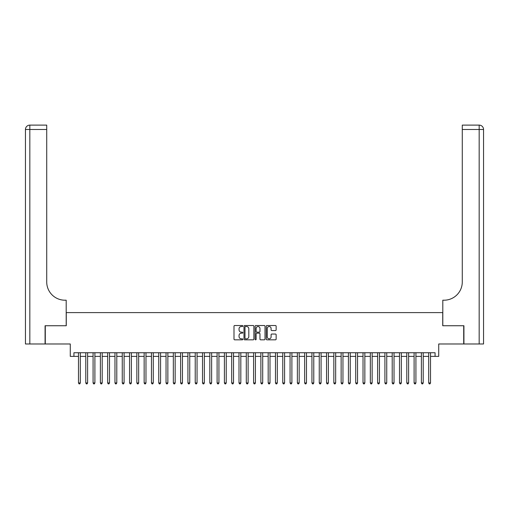 <?xml version="1.0" encoding="UTF-8"?>
<svg xmlns="http://www.w3.org/2000/svg" width="509" height="509" viewBox="0 0 509 509"><rect width="100%" height="100%" fill="white"/><g stroke="black" fill="none" stroke-linecap="round" stroke-linejoin="round"><path stroke-width="0.76" d="M242.825 326.014A0.503 0.503 0 0 0 242.329 325.512L234.719 325.512A0.719 0.719 0 0 0 234 326.231L234 339.121A0.719 0.719 0 0 0 234.719 339.834L242.329 339.834A0.503 0.503 0 0 0 242.825 339.331A0.503 0.503 0 0 0 242.329 338.835L241.342 338.835A2.291 2.291 0 0 1 239.052 336.538L239.052 335.469A2.291 2.291 0 0 1 241.342 333.172L242.329 333.172A0.503 0.503 0 0 0 242.825 332.676A0.503 0.503 0 0 0 242.329 332.173L241.342 332.173A2.291 2.291 0 0 1 239.052 329.883L239.052 328.808A2.291 2.291 0 0 1 241.342 326.517L242.329 326.517A0.503 0.503 0 0 0 242.825 326.014M275.426 330.564A0.719 0.719 0 0 0 276.145 329.845L276.145 326.231A0.719 0.719 0 0 0 275.426 325.512L266.977 325.512A0.719 0.719 0 0 0 266.264 326.231L266.264 339.121A0.719 0.719 0 0 0 266.977 339.834L275.426 339.834A0.719 0.719 0 0 0 276.145 339.121L276.145 334.75A0.719 0.719 0 0 0 275.426 334.038L271.812 334.038A0.719 0.719 0 0 0 271.093 334.75L271.093 336.92A1.915 1.915 0 0 1 269.178 338.835A1.915 1.915 0 0 1 267.263 336.92L267.263 328.432A1.915 1.915 0 0 1 269.178 326.517A1.915 1.915 0 0 1 271.093 328.432L271.093 329.845A0.719 0.719 0 0 0 271.812 330.564L275.426 330.564M73.932 356.383L73.932 352.737L435.068 352.737L435.068 356.383L438.72 356.383L438.72 343.982L463.705 343.982L463.705 325.741L442.728 325.741L442.728 312.609L66.272 312.609L66.272 325.741L45.295 325.741L45.295 343.982L70.28 343.982L70.28 356.383L78.488 356.383M253.876 326.231A0.719 0.719 0 0 0 253.158 325.512L244.708 325.512A0.719 0.719 0 0 0 243.989 326.231L243.989 339.121A0.719 0.719 0 0 0 244.708 339.834L253.158 339.834A0.719 0.719 0 0 0 253.876 339.121L253.876 326.231M255.842 325.512L264.292 325.512A0.719 0.719 0 0 1 265.011 326.231L265.011 339.121A0.719 0.719 0 0 1 264.292 339.834L260.678 339.834A0.719 0.719 0 0 1 259.959 339.121L259.959 333.891A0.719 0.719 0 0 0 259.246 333.172L256.848 333.172A0.719 0.719 0 0 0 256.129 333.891L256.129 339.331A0.503 0.503 0 0 1 255.626 339.834A0.503 0.503 0 0 1 255.124 339.331L255.124 326.231A0.719 0.719 0 0 1 255.842 325.512M80.314 356.383L85.786 356.383M87.612 356.383L93.083 356.383M94.903 356.383L100.375 356.383M102.201 356.383L107.673 356.383M109.499 356.383L114.97 356.383M116.79 356.383L122.262 356.383M124.088 356.383L129.56 356.383M131.386 356.383L136.857 356.383M138.677 356.383L144.149 356.383M145.975 356.383L151.447 356.383M153.273 356.383L158.744 356.383M160.57 356.383L166.042 356.383M167.862 356.383L173.334 356.383M175.16 356.383L180.631 356.383M182.457 356.383L187.929 356.383M189.749 356.383L195.221 356.383M197.047 356.383L202.518 356.383M204.344 356.383L209.816 356.383M211.636 356.383L217.108 356.383M218.934 356.383L224.405 356.383M226.231 356.383L231.703 356.383M233.523 356.383L238.995 356.383M240.821 356.383L246.292 356.383M248.118 356.383L253.59 356.383M255.41 356.383L260.882 356.383M262.708 356.383L268.179 356.383M270.005 356.383L275.477 356.383M277.297 356.383L282.769 356.383M284.595 356.383L290.066 356.383M291.892 356.383L297.364 356.383M299.184 356.383L304.656 356.383M306.482 356.383L311.953 356.383M313.779 356.383L319.251 356.383M321.071 356.383L326.543 356.383M328.369 356.383L333.84 356.383M335.666 356.383L341.138 356.383M342.958 356.383L348.43 356.383M350.256 356.383L355.727 356.383M357.553 356.383L363.025 356.383M364.851 356.383L370.323 356.383M372.143 356.383L377.614 356.383M379.44 356.383L384.912 356.383M386.738 356.383L392.21 356.383M394.03 356.383L399.501 356.383M401.327 356.383L406.799 356.383M408.625 356.383L414.097 356.383M415.917 356.383L421.388 356.383M423.214 356.383L428.686 356.383M430.512 356.383L435.068 356.383M245.497 326.517A0.503 0.503 0 0 0 244.994 327.013L244.994 338.332A0.503 0.503 0 0 0 245.497 338.835L246.534 338.835A2.291 2.291 0 0 0 248.825 336.538L248.825 328.808A2.291 2.291 0 0 0 246.534 326.517L245.497 326.517M259.959 328.464A1.915 1.915 0 0 0 258.044 326.549A1.915 1.915 0 0 0 256.129 328.464L256.129 331.454A0.719 0.719 0 0 0 256.848 332.173L259.246 332.173A0.719 0.719 0 0 0 259.959 331.454L259.959 328.464M80.314 352.737L80.314 382.94L78.488 382.94L78.488 352.737M80.314 382.94L79.767 383.888L79.035 383.888L78.488 382.94M45.078 325.741L66.195 325.741L66.195 300.208L64.955 300.208A18.241 18.241 0 0 1 46.72 281.967L46.72 129.49L29.827 129.49L29.827 343.982L45.078 343.982L45.078 325.741M29.827 343.982L25.45 343.982L25.45 129.49A4.377 4.377 0 0 1 29.827 125.112L46.72 125.112L46.72 129.49M25.45 300.208L25.45 129.49L29.827 129.49L29.827 125.112M64.955 300.208A18.241 18.241 0 0 1 46.72 281.967M463.922 325.741L442.805 325.741L442.805 300.208L444.045 300.208A18.241 18.241 0 0 0 462.28 281.967L462.28 125.112L479.173 125.112A4.377 4.377 0 0 1 483.55 129.49L483.55 343.982L463.922 343.982L463.922 325.741M444.045 300.208A18.241 18.241 0 0 0 462.28 281.967M479.173 343.982L479.173 129.49L483.55 129.49A4.377 4.377 0 0 0 479.173 125.112A4.377 4.377 0 0 1 483.55 129.49A4.377 4.377 0 0 0 479.173 125.112L479.173 129.49L462.28 129.49M87.612 352.737L87.612 382.94L85.786 382.94L85.786 352.737M87.612 382.94L87.064 383.888L86.333 383.888L85.786 382.94M94.903 352.737L94.903 382.94L93.083 382.94L93.083 352.737M94.903 382.94L94.356 383.888L93.631 383.888L93.083 382.94M102.201 352.737L102.201 382.94L100.375 382.94L100.375 352.737M102.201 382.94L101.654 383.888L100.922 383.888L100.375 382.94M109.499 352.737L109.499 382.94L107.673 382.94L107.673 352.737M109.499 382.94L108.951 383.888L108.22 383.888L107.673 382.94M116.79 352.737L116.79 382.94L114.97 382.94L114.97 352.737M116.79 382.94L116.243 383.888L115.518 383.888L114.97 382.94M124.088 352.737L124.088 382.94L122.262 382.94L122.262 352.737M124.088 382.94L123.541 383.888L122.809 383.888L122.262 382.94M131.386 352.737L131.386 382.94L129.56 382.94L129.56 352.737M131.386 382.94L130.838 383.888L130.107 383.888L129.56 382.94M138.677 352.737L138.677 382.94L136.857 382.94L136.857 352.737M138.677 382.94L138.13 383.888L137.405 383.888L136.857 382.94M145.975 352.737L145.975 382.94L144.149 382.94L144.149 352.737M145.975 382.94L145.428 383.888L144.696 383.888L144.149 382.94M153.273 352.737L153.273 382.94L151.447 382.94L151.447 352.737M153.273 382.94L152.725 383.888L151.994 383.888L151.447 382.94M160.57 352.737L160.57 382.94L158.744 382.94L158.744 352.737M160.57 382.94L160.023 383.888L159.292 383.888L158.744 382.94M167.862 352.737L167.862 382.94L166.042 382.94L166.042 352.737M167.862 382.94L167.315 383.888L166.589 383.888L166.042 382.94M175.16 352.737L175.16 382.94L173.334 382.94L173.334 352.737M175.16 382.94L174.612 383.888L173.881 383.888L173.334 382.94M182.457 352.737L182.457 382.94L180.631 382.94L180.631 352.737M182.457 382.94L181.91 383.888L181.179 383.888L180.631 382.94M189.749 352.737L189.749 382.94L187.929 382.94L187.929 352.737M189.749 382.94L189.202 383.888L188.476 383.888L187.929 382.94M197.047 352.737L197.047 382.94L195.221 382.94L195.221 352.737M197.047 382.94L196.499 383.888L195.768 383.888L195.221 382.94M204.344 352.737L204.344 382.94L202.518 382.94L202.518 352.737M204.344 382.94L203.797 383.888L203.066 383.888L202.518 382.94M211.636 352.737L211.636 382.94L209.816 382.94L209.816 352.737M211.636 382.94L211.089 383.888L210.363 383.888L209.816 382.94M218.934 352.737L218.934 382.94L217.108 382.94L217.108 352.737M218.934 382.94L218.386 383.888L217.655 383.888L217.108 382.94M226.231 352.737L226.231 382.94L224.405 382.94L224.405 352.737M226.231 382.94L225.684 383.888L224.953 383.888L224.405 382.94M233.523 352.737L233.523 382.94L231.703 382.94L231.703 352.737M233.523 382.94L232.976 383.888L232.25 383.888L231.703 382.94M240.821 352.737L240.821 382.94L238.995 382.94L238.995 352.737M240.821 382.94L240.273 383.888L239.542 383.888L238.995 382.94M248.118 352.737L248.118 382.94L246.292 382.94L246.292 352.737M248.118 382.94L247.571 383.888L246.84 383.888L246.292 382.94M255.41 352.737L255.41 382.94L253.59 382.94L253.59 352.737M255.41 382.94L254.863 383.888L254.137 383.888L253.59 382.94M262.708 352.737L262.708 382.94L260.882 382.94L260.882 352.737M262.708 382.94L262.16 383.888L261.429 383.888L260.882 382.94M270.005 352.737L270.005 382.94L268.179 382.94L268.179 352.737M270.005 382.94L269.458 383.888L268.727 383.888L268.179 382.94M277.297 352.737L277.297 382.94L275.477 382.94L275.477 352.737M277.297 382.94L276.75 383.888L276.024 383.888L275.477 382.94M284.595 352.737L284.595 382.94L282.769 382.94L282.769 352.737M284.595 382.94L284.047 383.888L283.316 383.888L282.769 382.94M291.892 352.737L291.892 382.94L290.066 382.94L290.066 352.737M291.892 382.94L291.345 383.888L290.614 383.888L290.066 382.94M299.184 352.737L299.184 382.94L297.364 382.94L297.364 352.737M299.184 382.94L298.637 383.888L297.911 383.888L297.364 382.94M306.482 352.737L306.482 382.94L304.656 382.94L304.656 352.737M306.482 382.94L305.934 383.888L305.203 383.888L304.656 382.94M313.779 352.737L313.779 382.94L311.953 382.94L311.953 352.737M313.779 382.94L313.232 383.888L312.501 383.888L311.953 382.94M321.071 352.737L321.071 382.94L319.251 382.94L319.251 352.737M321.071 382.94L320.524 383.888L319.798 383.888L319.251 382.94M328.369 352.737L328.369 382.94L326.543 382.94L326.543 352.737M328.369 382.94L327.821 383.888L327.09 383.888L326.543 382.94M335.666 352.737L335.666 382.94L333.84 382.94L333.84 352.737M335.666 382.94L335.119 383.888L334.388 383.888L333.84 382.94M342.958 352.737L342.958 382.94L341.138 382.94L341.138 352.737M342.958 382.94L342.411 383.888L341.685 383.888L341.138 382.94M350.256 352.737L350.256 382.94L348.43 382.94L348.43 352.737M350.256 382.94L349.708 383.888L348.977 383.888L348.43 382.94M357.553 352.737L357.553 382.94L355.727 382.94L355.727 352.737M357.553 382.94L357.006 383.888L356.275 383.888L355.727 382.94M364.851 352.737L364.851 382.94L363.025 382.94L363.025 352.737M364.851 382.94L364.304 383.888L363.572 383.888L363.025 382.94M372.143 352.737L372.143 382.94L370.323 382.94L370.323 352.737M372.143 382.94L371.595 383.888L370.87 383.888L370.323 382.94M379.44 352.737L379.44 382.94L377.614 382.94L377.614 352.737M379.44 382.94L378.893 383.888L378.162 383.888L377.614 382.94M386.738 352.737L386.738 382.94L384.912 382.94L384.912 352.737M386.738 382.94L386.191 383.888L385.459 383.888L384.912 382.94M394.03 352.737L394.03 382.94L392.21 382.94L392.21 352.737M394.03 382.94L393.482 383.888L392.757 383.888L392.21 382.94M401.327 352.737L401.327 382.94L399.501 382.94L399.501 352.737M401.327 382.94L400.78 383.888L400.049 383.888L399.501 382.94M408.625 352.737L408.625 382.94L406.799 382.94L406.799 352.737M408.625 382.94L408.078 383.888L407.346 383.888L406.799 382.94M415.917 352.737L415.917 382.94L414.097 382.94L414.097 352.737M415.917 382.94L415.369 383.888L414.644 383.888L414.097 382.94M423.214 352.737L423.214 382.94L421.388 382.94L421.388 352.737M423.214 382.94L422.667 383.888L421.936 383.888L421.388 382.94M430.512 352.737L430.512 382.94L428.686 382.94L428.686 352.737M430.512 382.94L429.965 383.888L429.233 383.888L428.686 382.94"/></g></svg>
